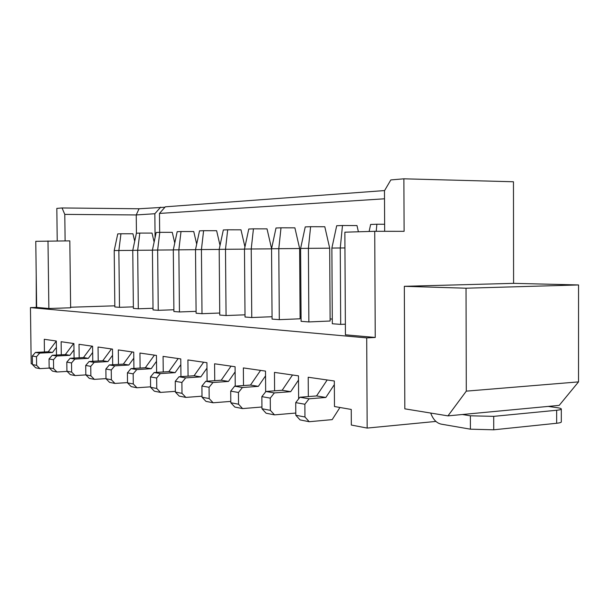 <?xml version="1.0" encoding="UTF-8"?>
<svg xmlns="http://www.w3.org/2000/svg" width="609" height="609" viewBox="0 0 609 609"><rect width="100%" height="100%" fill="white"/><g stroke="black" fill="none" stroke-linecap="round" stroke-linejoin="round"><path stroke-width="0.91" d="M308.329 396.581L308.207 377.245L334.326 380.998L334.47 406.53L351.248 409.446L351.332 425.044L367.158 428.074L435.922 421.428M513.593 283.345L404.33 286.314L404.825 408.837L447.965 415.871L559.199 405.373L578.52 381.889L578.55 284.951L513.593 283.345L513.456 181.764L403.889 178.81L404.102 231.321L374.733 231.306L375.235 337.462L345.425 334.813L344.861 232.189L374.733 231.306M47.997 240.951L48.865 308.497L70.636 307.789L69.814 240.875L35.771 241.316L36.647 307.416L30.45 307.614L31.196 363.771L32.422 364.007M30.45 307.614L366.709 337.904L375.235 337.462M367.158 428.074L366.709 337.904M298.631 398.88L298.471 375.844L274.469 372.396L274.598 390.841M265.661 391.823L265.509 371.102L243.364 367.92L243.501 385.55M235.241 386.144L235.082 366.732L214.589 363.786L214.741 380.678M207.083 381.196L206.923 362.682L187.907 359.949L188.059 376.156M180.949 376.621L180.774 358.922L163.083 356.379L163.242 371.962M156.62 372.381L156.444 355.42L139.941 353.053L140.1 368.057M133.911 368.43L133.736 352.154L118.306 349.939L118.466 364.41M112.68 364.745L112.505 349.102L98.041 347.023L98.209 360.992M92.774 361.297L92.598 346.239L79.018 344.291L79.185 357.795M74.077 358.069L73.902 343.552L61.128 341.718L61.296 354.788M56.485 355.039L56.31 341.025L44.274 339.289L44.434 351.956M164.955 207.212L139.035 208.765L62.049 207.958L56.82 208.407L57.231 240.92M36.281 307.423L36.213 274.986M155.089 237.579L154.846 213.736L160.654 207.159M159.665 232.333L159.474 213.432L165.305 206.816L384.591 190.564M403.889 178.81L390.826 179.929L384.477 190.762L384.66 231.313M578.55 284.951L466.037 288.209L404.33 286.314M578.52 381.889L466.296 391.138L466.037 288.209M447.965 415.871L466.296 391.138M561.315 409.042L561.315 421.953C561.216 422.501 559.663 422.935 556.664 423.263L493.724 429.802L493.701 416.358L556.656 410.26C559.656 409.956 561.209 409.553 561.315 409.042C561.277 408.51 559.686 408.015 556.55 407.573L548.199 406.409M332.293 319.086L330.108 318.926M301.067 316.847L300.085 316.779M48.865 308.497L36.647 307.416M114.835 305.817L70.629 307.24M196.684 244.125L193.753 231.542L181.01 231.542L178.856 249.819L173.299 249.88L173.9 311.519L179.449 311.953L178.856 249.819L195.512 249.682M196.083 311.351L179.449 311.953M220.032 245.412L216.621 230.704L203.604 230.697L201.427 249.561L195.512 249.629L196.098 313.232L202.005 313.688L201.427 249.561L219.187 249.424M219.735 313.034L202.005 313.688M245.001 314.823L226.061 315.546L225.497 249.287L244.475 249.142M244.94 246.911L240.989 229.814L227.69 229.799L225.497 249.287L219.187 249.355L219.75 315.059L226.061 315.546M300.1 318.796L279.303 319.656L278.793 248.678L299.628 248.518L300.1 318.796M299.628 248.518L294.893 227.842L281.008 227.812L278.793 248.678L271.553 248.761L272.071 319.093L279.303 319.656M272.048 316.726L251.768 317.533L251.228 248.997L271.553 248.837M271.576 248.655L267.024 228.862L253.435 228.839L251.228 248.997L244.475 249.073L245.024 317.007L251.768 317.533M345.372 324.178L340.697 324.391L340.264 247.985L344.945 247.947M358.397 231.793L356.981 225.566L342.479 225.513L340.264 247.985L331.875 248.076L332.316 323.744L340.697 324.391M329.69 248.183L324.803 226.746L310.605 226.7L308.398 248.343L300.61 248.434L301.097 321.331L308.87 321.933L308.398 248.343L329.69 248.183L330.116 321.019L308.87 321.933M133.371 306.867L119.493 307.324L118.862 250.497L132.762 250.39M134.696 241.255L132.937 233.772L120.955 233.78L118.862 250.497L114.21 250.55L114.842 306.966L119.493 307.324M153.019 308.276L138.304 308.778L137.68 250.284L152.425 250.17M154.138 242.07L152.029 233.072L139.804 233.08L137.68 250.284L132.762 250.345L133.386 308.398L138.304 308.778M174.76 243.021L172.263 232.333L159.786 232.333L157.647 250.055L152.417 250.116L153.034 309.912L158.256 310.316L157.647 250.055L173.299 249.934M173.885 309.768L158.256 310.316M430.7 413.054C433.045 419.373 436.508 423.057 441.106 424.115L470.407 429.178L470.376 415.795L462.338 414.508M339.944 407.482L332.187 419.624L309.212 421.717L304.949 416.998L304.865 404.247L309.067 398.804L325.838 397.464L334.341 384.614M325.838 397.464L316.558 395.934L327.17 379.97M309.067 398.804L299.894 397.243L316.558 395.934M299.894 397.243L295.723 402.625L295.807 415.239L300.047 419.906L309.212 421.717M295.791 413.039L274.514 414.874L270.358 410.344L270.267 398.119L274.354 392.912L290.699 391.678L298.501 380.092M290.699 391.678L282.165 390.27L292.51 374.984M274.354 392.912L265.927 391.488L282.165 390.27M265.927 391.488L261.87 396.634L261.961 408.73L266.095 413.214L274.514 414.874M265.539 375.86L258.353 386.35L242.428 387.499L234.655 386.182L250.489 385.055L260.561 370.394M234.655 386.182L230.704 391.115L230.803 402.732L234.83 407.056L242.595 408.586L238.538 404.224L238.446 392.485L230.704 391.115M242.428 387.499L238.446 392.485M261.946 407.002L242.595 408.586M258.353 386.35L250.489 385.055M230.788 401.4L213.135 402.777L209.176 398.575L209.077 387.286L212.96 382.505L228.489 381.432L235.127 371.878M228.489 381.432L221.204 380.237L231.024 366.146M212.96 382.505L205.773 381.287L221.204 380.237M205.773 381.287L201.922 386.022L202.021 397.197L205.956 401.361L213.135 402.777M202.013 396.193L185.859 397.403L182 393.345L181.893 382.475L185.676 377.877L200.818 376.88L206.969 368.141M200.818 376.88L194.065 375.768L203.634 362.21M185.676 377.877L179.016 376.75L194.065 375.768M179.016 376.75L175.263 381.303L175.362 392.067L179.198 396.094L185.859 397.403M175.362 391.351L160.532 392.409L156.772 388.489L156.665 378.014L160.342 373.583L175.118 372.647L168.83 371.612L178.171 358.549M175.118 372.647L180.835 364.631M160.342 373.583L154.146 372.533L168.83 371.612M154.146 372.533L150.492 376.918L150.598 387.301L154.343 391.191L160.532 392.409M150.59 386.829L136.956 387.766L133.28 383.967L133.173 373.85L136.766 369.587L151.184 368.704L156.505 361.32M151.184 368.704L145.315 367.745L154.427 355.131M136.766 369.587L130.988 368.605L145.315 367.745M130.988 368.605L127.418 372.837L127.525 382.863L131.179 386.624L136.956 387.766M127.525 382.597L114.956 383.426L111.363 379.75L111.257 369.975L114.758 365.849L128.834 365.027L123.345 364.121L132.244 351.941M128.834 365.027L133.805 358.206M114.758 365.849L109.354 364.936L123.345 364.121M109.354 364.936L105.875 369.024L105.989 378.722L109.551 382.361L114.956 383.426M105.989 378.631L94.372 379.369L90.863 375.806L90.756 366.344L94.174 362.363L107.922 361.586L102.776 360.741L111.462 348.957M107.922 361.586L112.574 355.26M94.174 362.363L89.112 361.502L102.776 360.741M89.112 361.502L85.717 365.453L85.831 374.839L89.317 378.372L94.372 379.369M85.892 374.9L75.074 375.57L71.649 372.114L71.535 362.941L74.877 359.089L88.305 358.358L92.667 352.474M88.305 358.358L83.479 357.559L91.967 346.148M74.877 359.089L70.126 358.282L83.479 357.559M70.126 358.282L66.807 362.104L66.921 371.201L70.332 374.634L75.074 375.57M67.112 371.391L56.949 372L53.6 368.635L53.485 359.752L56.751 356.014L69.875 355.321L73.978 349.84M69.875 355.321L65.338 354.575L73.628 343.514M56.751 356.014L52.283 355.26L65.338 354.575M52.283 355.26L49.04 358.96L49.154 367.783L52.488 371.117L56.949 372M49.451 368.08L39.897 368.635L36.616 365.37L36.502 356.745L39.692 353.121L52.526 352.466L56.386 347.343M52.526 352.466L48.248 351.758L56.31 341.093M39.692 353.121L35.482 352.413L48.248 351.758M35.482 352.413L32.315 355.999L32.429 364.563L35.687 367.806L39.897 368.635M62.049 207.958L64.782 214.391L65.117 240.89M139.035 208.765L136.249 214.947L64.782 214.391M154.846 213.736L136.249 214.947L136.439 233.201M384.515 198.793L159.474 213.432M493.701 416.358L470.376 415.795M493.724 429.802L470.407 429.178M304.949 416.998L295.807 415.239M304.865 404.247L295.723 402.625M270.358 410.344L261.961 408.73M270.267 398.119L261.87 396.634M238.538 404.224L230.803 402.732M209.176 398.575L202.021 397.197M209.077 387.286L201.922 386.022M182 393.345L175.362 392.067M181.893 382.475L175.263 381.303M156.772 388.489L150.598 387.301M156.665 378.014L150.492 376.918M133.28 383.967L127.525 382.863M133.173 373.85L127.418 372.837M111.363 379.75L105.989 378.722M111.257 369.975L105.875 369.024M90.863 375.806L85.831 374.839M90.756 366.344L85.717 365.453M71.649 372.114L66.921 371.201M71.535 362.941L66.807 362.104M53.6 368.635L49.154 367.783M53.485 359.752L49.04 358.96M36.616 365.37L32.429 364.563M36.502 356.745L32.315 355.999M181.01 231.542L177.181 231.686L173.299 249.88M203.604 230.697L199.524 230.849L195.512 249.629M227.69 229.799L223.336 229.958L219.187 249.355M281.008 227.812L276.014 227.994L271.553 248.761M253.435 228.839L248.776 229.014L244.475 249.073M384.629 224.264L376.88 224.234L376.21 231.306M376.88 224.234L370.63 224.462L369.115 231.473M342.479 225.513L336.693 225.733L331.875 248.076M310.605 226.7L305.238 226.906L300.61 248.434M120.955 233.78L117.75 233.902L114.21 250.55M139.804 233.08L136.408 233.209L132.762 250.345M159.786 232.333L156.178 232.471L152.417 250.116M556.664 423.263L556.656 410.26"/></g></svg>
